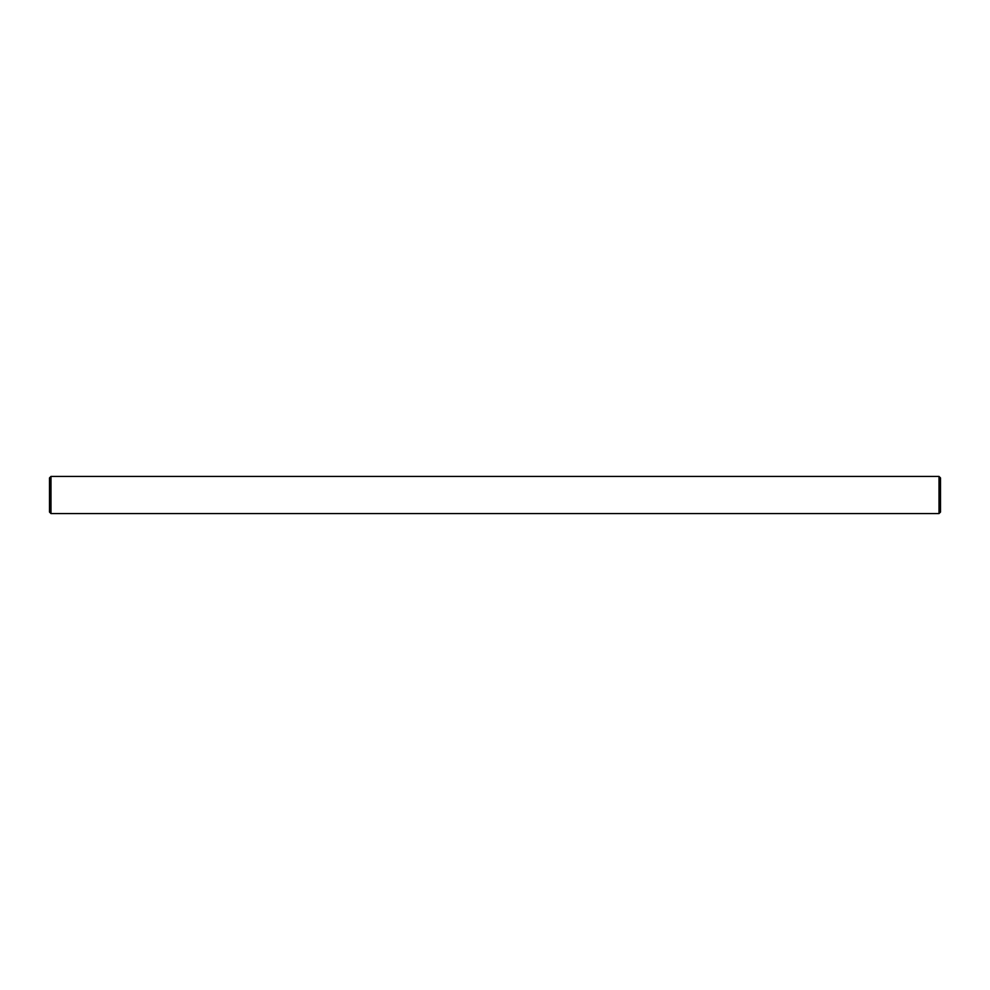 <?xml version="1.0" encoding="UTF-8"?>
<svg xmlns="http://www.w3.org/2000/svg" width="990" height="990" viewBox="0 0 990 990"><rect width="100%" height="100%" fill="white"/><g stroke="black" fill="none" stroke-linecap="round" stroke-linejoin="round"><path stroke-width="1.49" d="M50.985 513.562L49.5 512.077L49.5 477.923L50.985 476.438L50.985 513.562L939.015 513.562L939.015 476.438L50.985 476.438M939.015 476.438L940.5 477.923L940.5 512.077L939.015 513.562"/></g></svg>
